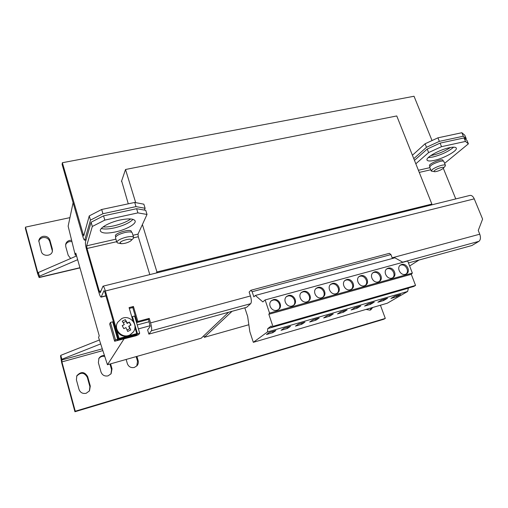 <?xml version="1.0" encoding="UTF-8"?>
<svg xmlns="http://www.w3.org/2000/svg" width="508" height="508" viewBox="0 0 508 508"><rect width="100%" height="100%" fill="white"/><g stroke="black" fill="none" stroke-linecap="round" stroke-linejoin="round"><path stroke-width="0.76" d="M104.515 355.53C102.121 355.384 100.267 356.311 98.952 358.305L98.368 362.661L100.99 371.989C102.26 375.202 104.616 376.491 108.058 375.863L111.106 373.748L112.014 368.84L110.598 363.849M110.941 373.964L111.538 369.538L109.969 364.026M366.02 309.423L369.989 310.166L370.827 309.81L372.681 307.48M370.091 310.134L371.335 307.873M126.149 359.448L127.356 363.633C128.632 366.801 130.956 368.078 134.322 367.468L136.982 365.773C138.246 364.23 138.627 362.496 138.125 360.566L136.906 356.406M136.76 366.014L137.535 361.29L136.163 356.616M86.182 393.275L89.491 390.855L90.291 386.086L87.674 376.638C84.576 371.564 80.963 371.272 76.841 375.755L76.403 379.857L79 389.363C80.264 392.633 82.664 393.941 86.182 393.275M89.383 391.014L89.903 386.715L87.3 377.304C84.334 372.332 80.772 371.97 76.625 376.218M71.615 240.271L69.742 240.386C67.596 240.951 66.243 242.246 65.697 244.259L65.761 246.647L68.205 255.34L70.663 258.489M71.926 241.592L69.463 241.618C67.564 242.1 66.275 243.199 65.596 244.919M43.034 236.353C40.621 237.001 39.205 238.468 38.786 240.76L41.307 251.397C42.488 256.788 51.74 256.502 52.426 251.085L52.324 248.907L49.911 240.208C48.736 237.211 46.444 235.928 43.034 236.353M49.911 240.208L49.721 241.44C48.546 238.462 46.266 237.185 42.869 237.604C40.716 238.163 39.345 239.433 38.748 241.421M120.148 219.996C109.417 222.256 99.092 228.073 100.387 231.013C101.841 233.394 106.934 233.693 115.646 231.908C126.168 229.641 136.385 223.952 135.141 220.929C133.814 218.605 128.822 218.294 120.148 219.996M101.295 228.517C104.305 229.33 108.687 229.121 114.446 227.882C123.342 225.711 129.54 222.872 133.032 219.361M449.205 147.745C439.369 149.752 425.317 157.671 427.063 160.096C427.717 161.182 430.124 161.284 434.296 160.382C443.897 158.382 457.905 150.616 456.267 148.057C455.651 146.996 453.295 146.888 449.205 147.745M428.244 157.601L432.924 157.004C441.77 154.686 448.685 151.403 453.669 147.168M130.67 218.954C125.025 223.45 110.395 227.686 103.086 226.911M450.501 147.485C444.36 151.46 437.756 154.172 430.689 155.626M346.659 279.565L345.357 280.168C340.792 282.943 345.224 291.465 350.355 289.731L351.549 289.198C356.235 286.487 351.841 277.851 346.659 279.565M351.18 289.414C355.175 286.296 350.685 278.543 345.834 280.156L344.894 280.537M332.416 283.47L331.038 284.118C326.473 286.976 330.924 295.466 336.093 293.726L337.35 293.148C342.049 290.36 337.642 281.743 332.416 283.47M337.007 293.357C341.02 290.182 336.518 282.429 331.616 284.055L330.587 284.48M317.97 287.426L316.509 288.125C311.95 291.065 316.421 299.523 321.627 297.771L322.961 297.155C327.66 294.284 323.234 285.686 317.97 287.426M322.631 297.358C326.663 294.119 322.148 286.366 317.202 288.011L316.065 288.493M303.314 291.446L301.765 292.195C297.218 295.224 301.708 303.638 306.953 301.873L308.362 301.212C313.061 298.26 308.616 289.693 303.314 291.446M308.051 301.409C312.103 298.107 307.569 290.366 302.571 292.024L301.333 292.564M288.442 295.523L286.804 296.335C282.27 299.453 286.785 307.816 292.062 306.038L293.56 305.321C298.247 302.279 293.783 293.764 288.442 295.523M292.837 305.867C297.517 302.832 293.065 294.335 287.738 296.094L286.385 296.704M273.355 299.656L271.615 300.546C267.113 303.759 271.647 312.052 276.955 310.267L278.549 309.486C283.216 306.349 278.727 297.885 273.355 299.656M278.282 309.67C282.321 306.229 277.755 298.545 272.682 300.222L271.202 300.907M401.682 264.478L400.615 264.947C396.107 267.449 400.488 275.996 405.441 274.326L406.413 273.907C411.023 271.462 406.673 262.827 401.682 264.478M405.975 274.136C409.835 271.215 405.39 263.538 400.749 265.093L400.114 265.322M388.214 268.173L387.096 268.668C382.562 271.234 386.956 279.781 391.96 278.098L392.976 277.654C397.612 275.146 393.255 266.503 388.214 268.173M392.557 277.876C396.456 274.917 391.998 267.214 387.306 268.776L386.601 269.043M360.705 275.711L359.467 276.276C354.908 278.981 359.327 287.515 364.42 285.801L365.544 285.299C370.224 282.658 365.843 274.015 360.705 275.711M365.163 285.515C369.132 282.454 364.649 274.714 359.848 276.308L358.991 276.644M374.555 271.913L373.38 272.447C368.833 275.076 373.24 283.623 378.282 281.921L379.355 281.451C384.016 278.879 379.641 270.231 374.555 271.913M378.955 281.673C382.892 278.657 378.422 270.935 373.672 272.517L372.897 272.815M392.157 257.804L479.768 234.201L478.25 230.486L482.6 219.1L474.25 198.857L105.366 290.989L116.561 329.698C118.637 334.835 122.434 336.944 127.953 336.01L129.673 335.35L133.223 332.124M125.305 319.646L122.225 321.164L124.308 324.542L122.212 325.641L123.825 328.676L125.921 327.584L127.705 331.476L130.772 329.933L129 326.041L131.001 325.095L129.388 322.066L127.387 323.012L125.305 319.646L127.108 323.475L129.261 322.262M129 326.041L128.714 326.498L129.908 328.301L128.537 329.387L127.025 329.825M122.276 325.749L124.308 324.542M123.228 322.644L126.168 321.272M120.04 242.761L121.425 243.707C124.746 243.611 127.806 242.71 130.607 241.002L131.401 240.151C132.779 237.674 120.745 240.424 120.04 242.761M121.425 243.707L117.685 242.995L116.884 242.354L116.923 241.821C118.091 240.043 121.266 238.481 126.441 237.141C130.6 236.284 132.994 236.379 133.623 237.426L133.28 238.449M116.884 242.354L115.507 237.719C115.811 235.852 118.993 234.105 125.044 232.48C129.197 231.635 131.591 231.743 132.226 232.816L133.623 237.426M431.248 171.031L429.692 167.176C430.486 165.157 434.035 163.201 440.353 161.322C442.373 160.89 443.535 160.922 443.833 161.43L443.84 161.455M434.886 171.723C437.718 171.361 440.436 170.307 443.04 168.542L443.293 168.319C445.954 165.957 437.401 168.078 434.645 170.472C433.711 171.285 433.794 171.704 434.886 171.723L431.254 171.056L432.162 169.621C434.702 167.742 437.96 166.281 441.947 165.24C443.967 164.795 445.122 164.821 445.414 165.322L445.262 165.983M309.664 321.996L312.953 319.811L319.202 318.008L315.849 320.205L309.664 321.996M408.94 287.852L408.349 288.201L407.638 291.459L387.306 303.212L253.327 342.316L249.853 331.756L247.656 316.459L244.805 307.81M407.638 291.459L267.481 331.946L253.327 342.316M333.248 313.944L329.775 316.166L323.672 317.938L327.089 315.722L333.248 313.944M341.033 311.69L347.104 309.931L343.51 312.185L337.49 313.931L341.033 311.69M266.452 334.531L269.335 332.435L275.85 330.549L272.904 332.657L266.452 334.531M298.621 323.964L304.952 322.129L301.733 324.294L295.459 326.117L298.621 323.964M290.506 326.314L287.42 328.447L281.057 330.295L284.08 328.168L290.506 326.314M123.92 339.065L107.448 364.738L98.546 337.325L99.263 335.883L75.8 253.143L75.273 255.156L76.302 254.921M73.101 202.692L68.142 226.155L75.273 255.156M149.2 321.723L137.236 324.936M150.209 325.698L138.411 328.892M228.594 312.261L201.219 338.214L107.448 364.738M418.992 260.033L409.639 266.001M232.073 311.302L204.311 337.337L203.816 335.75M248.844 324.739L204.311 337.337M61.862 359.27L60.795 355.333L60.541 356.108L61.665 362.636L74.936 411.747L75.26 411.22L61.919 361.893L61.862 359.27L100.603 343.941M75.26 411.22L385.299 318.421L380.409 305.225M74.936 411.747L383.781 319.246L385.299 318.421M104.813 356.413C102.279 355.943 100.241 356.737 98.692 358.794M60.795 355.333L99.314 340.03M77.66 259.702L39.395 276.238L39.141 277.565L37.63 273.691L25.4 228.429L25.489 227.133L37.776 272.574L38.208 273.679L38.386 272.491L39.395 276.238M76.587 255.918L38.386 272.491M69.945 217.634L25.489 227.133M52.292 251.638L52.324 248.907M49.721 241.44L52.114 250.114M117.5 322.663L117.437 322.777C116.199 324.955 115.907 327.26 116.561 329.698L119.088 338.423L118.504 339.376L136.081 334.582L136.284 335.299L116.986 340.354M134.931 327.463L136.747 333.61L119.088 338.423M133.102 321.259L129.076 307.6L133.426 306.47L137.865 321.431L149.238 318.395L148.514 319.424L150.127 326.523L147.618 329.933L148.876 334.124L246.621 307.315L250.679 303.676C251.631 302.343 251.549 299.777 250.431 295.986L249.136 292.075L250.882 290.271L252.139 291.719L253.848 296.831L255.34 295.466L262.846 301.904L265.119 299.942L269.545 313.093L268.84 314.274L272.904 326.358L271.653 327.279L271.228 326.009L267.754 328.593L267.481 331.946M149.238 318.395L150.584 322.885C151.682 326.873 151.956 329.508 151.403 330.784L148.876 334.124M148.514 319.424L137.192 322.453L132.785 307.562L129.33 308.458M105.366 290.989C104.413 287.846 103.619 286.245 102.997 286.188L100.159 292.811L99.339 291.332L87.02 248.482L86.646 245.821L92.316 226.466L91.084 222.237L85.503 241.846C85.255 243.434 85.63 246.088 86.633 249.803L98.882 292.462C99.797 295.504 100.552 297.066 101.149 297.136L104 290.639L104.858 292.163L118.504 339.376M408.451 262.928L471.9 245.523L478.892 241.351C480.606 239.928 480.898 237.541 479.768 234.201M136.747 333.61L136.081 334.582M133.426 306.47L132.785 307.562M137.865 321.431L137.192 322.453M102.997 286.188L469.894 195.428C471.621 195.18 473.075 196.323 474.25 198.857M443.313 168.3L455.765 198.926M91.084 222.237L103.556 215.849L104.813 220.104L137.903 212.89L136.627 208.705L145.752 210.331L147.022 214.446L138.011 234.124L138.284 236.747L149.803 274.606M103.556 215.849L136.627 208.705M131.597 232.226L131.331 231.356C130.874 228.422 114.173 233.305 115.456 236.01L115.71 236.868M147.022 214.446L137.903 212.89M104.813 220.104L92.316 226.466M441.535 146.66L428.631 152.565L427.209 149.047L440.087 143.123L441.535 146.66L465.493 141.434L464.039 137.947L466.966 140.392L468.401 143.828L444.614 163.354M440.087 143.123L464.039 137.947M427.209 149.047L414.465 160.376M428.631 152.565L415.83 163.798M442.944 160.268L442.932 160.242C442.385 158.147 428.282 163.9 429.508 165.703L429.838 166.522M468.401 143.828L465.493 141.434M430.365 205.207L431.876 204.076L156.947 271.971L156.331 272.993M431.876 204.076L396.761 115.951L125.52 169.494L121.463 181.451M156.947 271.971L142.399 224.536M135.687 202.635L125.52 169.494M439.363 141.357L426.504 147.288L425.082 143.783L437.921 137.833L439.363 141.357L463.315 136.208L461.867 132.728L464.82 135.249L466.249 138.678L463.315 136.208M145.117 208.28L135.985 206.616L134.709 202.451L143.853 204.184L145.117 208.28L144.323 210.077M102.933 213.728L90.468 220.129L89.243 215.913L101.676 209.486L102.933 213.728L135.985 206.616M101.676 209.486L134.709 202.451M432.035 140.564L414.026 96.253L62.37 162.719L83.712 236.01L89.243 215.913M62.37 162.719L62.103 164.401L82.664 235.985C83.483 238.735 84.163 240.138 84.696 240.195L90.468 220.129M437.921 137.833L461.867 132.728M412.42 155.251L425.082 143.783M413.785 158.667L426.504 147.288M466.249 138.678L465.582 139.23M128.27 203.822L121.634 180.956M252.139 291.719L390.931 254.578L389.369 253.333L250.882 290.271M265.119 299.942L407.708 260.991L412.356 273.088L411.283 274.307L268.84 314.274M412.356 273.088L269.545 313.093M411.283 274.307L415.55 285.426L272.904 326.358M415.55 285.426L413.766 286.468L271.653 327.279M408.349 288.201L267.754 328.593M402.92 262.299L394.894 257.816L255.34 295.466M387.56 298.228L381.724 299.917L377.838 302.228L383.616 300.552L387.56 298.228M400.679 294.43L394.926 296.094L390.925 298.437L396.634 296.78L400.679 294.43M390.931 254.578L392.417 258.489M374.256 302.076L368.344 303.784L364.566 306.076L370.427 304.381L374.256 302.076M360.775 305.975L354.781 307.708L351.123 309.975L357.06 308.254L360.775 305.975M129.292 322.288L130.778 325.088M127.108 323.475L127.387 323.012M130.772 329.933L129.908 328.301M113.024 323.056L113.735 322.866M131.959 317.373L132.429 316.605L134.601 316.033L139.687 333.204L138.703 334.601L135.953 335.775L114.63 341.255L115.462 339.814L117.685 339.204L112.668 321.831L110.452 322.415L109.664 323.99L114.63 341.255M117.685 339.204L117.043 340.557M115.462 339.814L110.452 322.415M136.284 335.299L136.271 334.302M139.687 333.204L137.503 333.8L136.538 335.191M132.429 316.605L137.503 333.8M356.667 307.169L357.06 308.254M370.027 303.301L370.427 304.381M396.234 295.719L396.634 296.78M383.216 299.485L383.616 300.552M301.346 323.171L301.733 324.294M272.523 331.514L272.904 332.657M287.033 327.317L287.42 328.447M329.381 315.062L329.775 316.166M315.462 319.087L315.849 320.205M343.116 311.087L343.51 312.185M112.014 368.84L111.538 369.538M138.125 360.566L137.535 361.29M90.291 386.086L89.903 386.715M133.274 332.048L129.997 334.867C122.371 339.204 112.922 329.495 117.723 322.262L121.628 318.643C129.699 314.173 138.932 324.733 133.274 332.048L132.944 332.537M102.26 348.844L61.601 360.026M61.919 361.893L102.851 350.596M79.934 267.716L39.243 277.349M38.684 272.364L37.776 272.574M151.403 330.784L250.679 303.676M150.584 322.885L250.431 295.986M101.34 296.92L105.899 295.77M402.679 262.166L478.892 241.351M100.933 290.938L99.339 291.332M419.259 172.415L430.746 169.786M87.02 248.482L116.688 241.687M133.629 237.808L138.284 236.747M138.011 234.124L132.975 235.274M115.932 239.154L86.646 245.821M429.889 167.653L418.408 170.269M84.931 239.859L86.144 239.586M84.214 234.347L83.033 234.607M114.643 341.173L109.677 323.901M87.674 376.638L87.3 377.304M130.607 241.002L133.331 238.385M445.414 165.322L443.833 161.43M79.985 267.894L39.141 277.565M101.149 297.136L105.943 295.923M443.293 168.319L445.306 165.913M442.932 160.242L443.274 161.08M84.696 240.195L86.062 239.89"/></g></svg>

